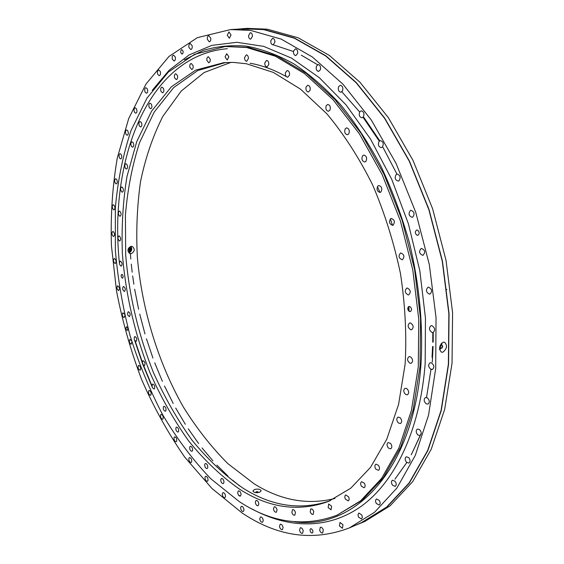 <?xml version="1.0" encoding="UTF-8"?>
<svg xmlns="http://www.w3.org/2000/svg" width="564" height="564" viewBox="0 0 564 564"><rect width="100%" height="100%" fill="white"/><g stroke="black" fill="none" stroke-linecap="round" stroke-linejoin="round"><path stroke-width="0.85" d="M181.925 54.102L182.109 54.116C183.575 52.699 183.511 51.204 181.918 49.632L181.742 49.625C180.276 51.035 180.339 52.53 181.925 54.102M417.099 235.294L417.875 235.329C419.813 233.665 419.672 231.917 417.452 230.077L416.69 230.049C414.751 231.705 414.885 233.454 417.099 235.294M311.384 532.839L312.35 532.987C313.323 531.817 313.055 530.456 311.547 528.898L310.588 528.743C309.615 529.913 309.876 531.274 311.384 532.839M126.886 330.342L127.619 330.187L127.852 328.734L127.393 327.395L126.406 326.746L125.857 328.417L126.886 330.342M442.902 352.176C447.012 348.778 447.569 345.457 444.566 342.214L443.149 342.242C439.102 345.64 438.538 348.961 441.457 352.204L442.902 352.176M439.638 349.814L440.822 348.291M441.824 345.076L441.711 343.123M248.964 29.208L241.455 29.201L248.964 29.208M432.151 332.527L433.145 332.492C435.471 330.123 435.07 327.846 431.954 325.668L430.981 325.703C428.647 328.065 429.042 330.335 432.151 332.527M429.451 294.168L429.979 294.098C432.489 291.391 432.01 289.071 428.548 287.147L428.041 287.217C425.524 289.91 425.996 292.23 429.451 294.168M446.392 289.558L446.871 289.346M422.908 255.365L422.972 255.351C425.637 252.284 425.087 249.965 421.322 248.379L421.28 248.386C418.601 251.431 419.144 253.758 422.908 255.365M412.672 217.203C414.991 213.953 414.385 211.662 410.853 210.316L410.444 210.45C408.139 213.714 408.752 216.012 412.284 217.33L412.672 217.203M428.125 206.833L427.519 206.861M399.044 180.762C400.941 177.42 400.278 175.192 397.063 174.072L396.245 174.431C394.363 177.78 395.026 180.008 398.247 181.107L399.044 180.762M382.448 147.021C383.943 143.672 383.238 141.543 380.34 140.626L379.17 141.275C377.69 144.624 378.402 146.753 381.306 147.655L382.448 147.021M363.42 116.84C364.541 113.568 363.801 111.559 361.214 110.819L359.762 111.813C358.655 115.084 359.395 117.086 361.989 117.82L363.42 116.84M342.538 90.889C343.321 87.758 342.559 85.904 340.268 85.312L338.611 86.687C337.843 89.817 338.604 91.671 340.896 92.249L342.538 90.889M320.422 69.661C320.909 66.728 320.14 65.029 318.124 64.571L316.333 66.348C315.854 69.28 316.623 70.972 318.646 71.424L320.422 69.661M297.672 53.432C297.905 50.732 297.143 49.209 295.381 48.864L293.534 51.042C293.301 53.742 294.063 55.265 295.832 55.603L297.672 53.432M274.858 42.307C274.894 39.861 274.146 38.514 272.609 38.26L270.762 40.834C270.734 43.28 271.481 44.626 273.018 44.873L274.858 42.307M252.496 36.216C252.369 34.037 251.643 32.86 250.317 32.684L248.534 35.638C248.653 37.809 249.38 38.986 250.712 39.163L252.496 36.216M231.021 34.954L228.942 31.922L227.257 35.222L229.344 38.253L231.021 34.954M210.802 38.232L208.842 35.666C207.658 35.997 207.143 37.203 207.305 39.283L209.265 41.842C210.45 41.517 210.957 40.312 210.802 38.232M192.127 45.67L190.301 43.541C189.074 43.95 188.623 45.24 188.933 47.432L190.766 49.561C191.986 49.16 192.437 47.862 192.127 45.67M175.221 56.865L173.536 55.124C172.281 55.61 171.893 56.992 172.358 59.255L174.043 60.99C175.298 60.503 175.686 59.128 175.221 56.865M160.225 71.367L158.703 69.985C157.427 70.563 157.102 72.009 157.73 74.314L159.26 75.703C160.528 75.125 160.853 73.68 160.225 71.367M147.253 88.76L145.893 87.681C144.603 88.365 144.349 89.859 145.131 92.179L146.499 93.257C147.789 92.581 148.043 91.079 147.253 88.76M136.368 108.612L135.163 107.802C133.865 108.591 133.682 110.135 134.62 112.433L135.825 113.244C137.123 112.455 137.306 110.911 136.368 108.612M127.577 130.517L126.54 129.931C125.236 130.841 125.13 132.42 126.216 134.669L127.26 135.261C128.557 134.352 128.662 132.773 127.577 130.517M120.893 154.106L120.019 153.711C118.715 154.74 118.68 156.348 119.906 158.526L120.795 158.928C122.092 157.892 122.12 156.284 120.893 154.106M116.29 179.021L115.571 178.774C114.273 179.937 114.309 181.566 115.676 183.645L116.403 183.899C117.693 182.729 117.657 181.107 116.29 179.021M113.731 204.936L113.16 204.802C111.883 206.114 111.989 207.749 113.484 209.709L114.055 209.843C115.331 208.539 115.225 206.896 113.731 204.936M113.167 231.55L112.751 231.494C111.482 232.953 111.658 234.589 113.279 236.415L113.702 236.471C114.964 235.005 114.788 233.369 113.167 231.55M114.562 258.566L114.28 258.566C113.04 260.18 113.279 261.816 115.014 263.48L115.296 263.487C116.544 261.865 116.297 260.223 114.562 258.566M119.455 287.823L117.707 285.744C116.487 287.527 116.797 289.163 118.637 290.636L119.582 288.585M124.588 314.324L122.966 312.773C121.775 314.74 122.148 316.362 124.094 317.631L124.87 315.572M131.602 340.825L129.889 339.443C128.867 341.565 129.311 343.166 131.222 344.244L131.891 341.77M138.525 365.493C137.686 367.728 138.194 369.307 140.041 370.224L140.267 370.118C141.106 367.883 140.605 366.304 138.751 365.38L138.525 365.493M148.811 390.662C148.156 393.002 148.72 394.553 150.525 395.315L150.849 395.103C151.512 392.77 150.948 391.219 149.15 390.45L148.811 390.662M160.691 414.702C160.204 417.113 160.839 418.629 162.58 419.249L163.01 418.904C163.497 416.493 162.869 414.977 161.121 414.357L160.691 414.702M174.079 437.333C173.768 439.793 174.452 441.274 176.144 441.753L176.659 441.252C176.976 438.785 176.292 437.311 174.6 436.818L174.079 437.333M188.884 458.264C188.736 460.76 189.476 462.191 191.118 462.55L191.704 461.853C191.859 459.357 191.111 457.926 189.476 457.559L188.884 458.264M204.993 477.207C205.007 479.71 205.804 481.078 207.39 481.332L208.038 480.394C208.024 477.891 207.228 476.517 205.648 476.27L204.993 477.207M222.279 493.831C222.449 496.313 223.295 497.624 224.824 497.772L225.522 496.567C225.36 494.085 224.507 492.774 222.984 492.633L222.279 493.831M240.588 507.819C240.906 510.251 241.801 511.492 243.274 511.541L244 510.039C243.683 507.6 242.795 506.359 241.321 506.31L240.588 507.819M259.736 518.809C260.187 521.171 261.118 522.327 262.535 522.292L263.268 520.445C262.817 518.083 261.886 516.92 260.476 516.962L259.736 518.809M279.483 526.452C280.061 528.715 281.027 529.786 282.381 529.674L283.107 527.453C282.529 525.19 281.563 524.118 280.209 524.231L279.483 526.452M299.576 530.414C300.259 532.543 301.246 533.516 302.537 533.34L303.221 530.71C302.537 528.581 301.55 527.608 300.259 527.784L299.576 530.414M319.689 530.357C320.465 532.324 321.466 533.191 322.686 532.959L323.299 529.892C322.523 527.925 321.522 527.058 320.303 527.284L319.689 530.357M339.465 525.986L342.461 528.256L342.975 524.717L339.986 522.454L339.465 525.986M358.493 517.082L361.439 518.993L362.349 517.449L361.82 514.974L358.88 513.064L357.971 514.608L358.493 517.082M376.322 503.49L379.17 505.034C380.383 504.153 380.46 502.651 379.389 500.522L376.555 498.978C375.335 499.852 375.257 501.361 376.322 503.49M392.488 485.174L395.167 486.365C396.548 485.301 396.555 483.637 395.195 481.36L392.53 480.175C391.141 481.226 391.134 482.897 392.488 485.174M406.489 462.24L408.949 463.093C410.5 461.824 410.437 459.998 408.759 457.615L406.313 456.769C404.755 458.031 404.818 459.857 406.489 462.24M417.861 434.971L420.032 435.514C421.766 434.012 421.625 432.038 419.602 429.606L417.445 429.063C415.703 430.558 415.837 432.532 417.861 434.971M426.151 403.81L427.977 404.092C429.909 402.322 429.683 400.228 427.293 397.803L425.489 397.521C423.55 399.277 423.768 401.371 426.151 403.81M431.009 369.392L432.433 369.476C434.569 367.418 434.252 365.218 431.495 362.878L430.085 362.793C427.949 364.837 428.259 367.037 431.009 369.392M355.08 525.444L364.675 521.531L390.041 505.866L412.629 481.691L431.234 449.233L444.7 409.26L452.046 363.103L452.582 312.682L446.025 260.349L432.595 208.708L412.989 160.352L388.3 117.573L359.917 82.189L329.327 55.385L298.003 37.718L267.251 29.18L247.11 28.369L236.774 29.208M361.411 522.948L386.735 507.29L409.281 483.094L427.843 450.594L441.267 410.536L448.57 364.274L449.064 313.725L442.472 261.252L429.007 209.463L409.372 160.966L384.669 118.059L356.272 82.563L325.689 55.681L294.387 37.964L263.67 29.391L243.549 28.581M432.433 360.065L432.482 359.395M379.762 140.817L363.984 117.559M359.67 111.968L342.137 92.115M318.371 71.424L316.757 70.246M230.563 29.575L243.521 28.813L263.663 29.631L294.352 38.197L325.632 55.914L356.187 82.781L384.549 118.25L409.224 161.121L428.837 209.575L442.282 261.315L448.866 313.739L448.373 364.238L441.069 410.458L427.653 450.474L409.104 482.939L386.58 507.106L361.277 522.75L349.37 527.918L374.524 512.302L396.901 488.057L415.287 455.416L428.555 415.118L435.697 368.518L436.042 317.546L429.324 264.601L415.753 212.325L396.041 163.348L371.295 120.012L342.912 84.156L312.385 56.992L281.175 39.085L250.606 30.414L230.563 29.575L197.407 37.64L168.967 56.47L145.963 84.078L128.719 118.503L117.291 157.948C112.462 186.134 110.502 215.349 111.418 245.594L116.544 291.116C122.43 321.445 130.806 350.935 141.656 379.6C153.831 407.462 168.157 433.265 184.632 456.995L211.881 488.41L242.224 513.057C277.46 536.681 313.182 541.63 349.37 527.918M409.457 311.511L410.38 311.568C412.094 309.988 411.896 308.304 409.795 306.513L408.886 306.463C407.173 308.036 407.363 309.721 409.457 311.511M122.162 278.115L122.529 278.172C123.46 277.086 123.312 275.852 122.085 274.471L121.718 274.421C120.795 275.5 120.936 276.734 122.162 278.115M254.449 489.496C257.974 488.699 260.208 489.136 261.153 490.793L259.637 492.238C256.105 493.098 253.863 492.675 252.919 490.99L254.449 489.496M130.89 246.348C132.498 249.246 131.814 251.424 128.846 252.891L128.846 252.891M130.926 246.341L132.223 246.405C135.141 248.971 134.838 251.389 131.32 253.673L129.981 253.603C127.055 251.008 127.365 248.59 130.926 246.341M405.685 394.518L407.412 394.8C409.316 393.059 409.097 390.979 406.764 388.561L405.051 388.286C403.14 390.02 403.352 392.1 405.685 394.518M398.403 422.986L400.468 423.515C402.195 422.034 402.061 420.074 400.066 417.642L398.022 417.113C396.288 418.594 396.414 420.547 398.403 422.986M388.342 448.013L390.69 448.845C392.241 447.59 392.184 445.771 390.528 443.382L388.194 442.564C386.636 443.812 386.685 445.63 388.342 448.013M375.871 469.185L378.444 470.348C379.833 469.297 379.847 467.626 378.5 465.342L375.934 464.179C374.545 465.229 374.524 466.9 375.871 469.185M361.397 486.224L364.14 487.74C365.373 486.866 365.458 485.35 364.386 483.207L361.651 481.698C360.417 482.572 360.333 484.081 361.397 486.224M345.351 499.013L348.207 500.888C349.299 500.162 349.433 498.816 348.615 496.835L345.767 494.966C344.674 495.685 344.533 497.039 345.351 499.013M328.149 507.551L331.068 509.778L331.604 506.204L328.692 503.976L328.149 507.551M310.193 511.936L311.49 514.044L313.133 514.509L313.767 511.393L312.463 509.292L310.827 508.82L310.193 511.936M291.849 512.352C292.519 514.453 293.491 515.418 294.768 515.249L295.473 512.577C294.803 510.476 293.83 509.511 292.561 509.673L291.849 512.352M273.455 509.045C274.026 511.287 274.978 512.359 276.318 512.246L277.065 509.983C276.501 507.741 275.542 506.669 274.203 506.775L273.455 509.045M255.309 502.298C255.753 504.646 256.683 505.809 258.086 505.774L258.848 503.885C258.404 501.53 257.48 500.367 256.07 500.402L255.309 502.298M237.663 492.4C237.973 494.839 238.861 496.08 240.334 496.13L241.082 494.586C240.772 492.146 239.883 490.906 238.417 490.856L237.663 492.4M220.728 479.682C220.891 482.171 221.744 483.482 223.273 483.63L223.993 482.389C223.837 479.901 222.984 478.582 221.455 478.441L220.728 479.682M204.704 464.44C204.711 466.957 205.507 468.339 207.101 468.585L207.778 467.626C207.771 465.103 206.974 463.721 205.381 463.474L204.704 464.44M189.73 446.991C189.574 449.508 190.329 450.946 191.979 451.313L192.592 450.587C192.747 448.07 192 446.625 190.35 446.258L189.73 446.991M175.954 427.625C175.63 430.12 176.32 431.608 178.034 432.094L178.569 431.573C178.894 429.084 178.203 427.59 176.49 427.096L175.954 427.625M163.475 406.63C162.975 409.076 163.616 410.613 165.386 411.234L165.823 410.881C166.324 408.435 165.696 406.905 163.92 406.277L163.475 406.63M152.393 384.281C151.716 386.657 152.294 388.222 154.12 388.991L154.458 388.779C155.142 386.411 154.571 384.838 152.738 384.063L152.393 384.281M142.791 360.84C141.931 363.117 142.445 364.718 144.328 365.641L144.56 365.528C145.427 363.258 144.913 361.658 143.023 360.727L142.791 360.84M134.74 336.553C133.689 338.71 134.14 340.332 136.086 341.431L136.199 341.389C137.249 339.239 136.798 337.617 134.852 336.518L134.74 336.553M128.303 311.68L128.289 311.688C127.069 313.683 127.45 315.325 129.438 316.615L129.452 316.608C130.672 314.599 130.291 312.957 128.303 311.68M123.544 286.463L123.396 286.477C122.148 288.289 122.466 289.945 124.341 291.44L124.496 291.426C125.744 289.607 125.427 287.95 123.544 286.463M120.513 261.146L120.224 261.146C118.955 262.782 119.201 264.445 120.971 266.123L121.267 266.13C122.536 264.488 122.282 262.824 120.513 261.146M119.272 235.992L118.835 235.935C117.545 237.409 117.728 239.073 119.371 240.92L119.815 240.976C121.098 239.496 120.922 237.832 119.272 235.992M119.864 211.26L119.272 211.119C117.975 212.438 118.08 214.094 119.596 216.082L120.195 216.223C121.493 214.898 121.38 213.241 119.864 211.26M122.325 187.227L121.577 186.973C120.273 188.143 120.308 189.786 121.69 191.887L122.444 192.148C123.749 190.97 123.713 189.328 122.325 187.227M126.703 164.187L125.793 163.779C124.482 164.815 124.447 166.436 125.687 168.629L126.604 169.045C127.915 168.001 127.943 166.38 126.703 164.187M133.012 142.452L131.934 141.853C130.629 142.762 130.517 144.349 131.616 146.612L132.695 147.218C133.999 146.302 134.105 144.715 133.012 142.452M141.261 122.36L140.02 121.528C138.723 122.317 138.54 123.868 139.484 126.167L140.732 127.006C142.029 126.209 142.206 124.665 141.261 122.36M151.448 104.255L150.045 103.149C148.755 103.832 148.508 105.334 149.291 107.646L150.701 108.753C151.991 108.069 152.238 106.568 151.448 104.255M163.539 88.513L161.967 87.096C160.705 87.674 160.38 89.112 161.008 91.403L162.58 92.82C163.849 92.242 164.166 90.804 163.539 88.513M177.448 75.505L175.728 73.736C174.487 74.222 174.107 75.59 174.572 77.832L176.299 79.602C177.533 79.115 177.921 77.747 177.448 75.505M193.085 65.635L191.217 63.471C190.012 63.873 189.567 65.156 189.878 67.313L191.753 69.478C192.951 69.069 193.396 67.793 193.085 65.635M210.287 59.262L208.285 56.668L207.03 57.796L206.784 60.221L208.793 62.815L210.041 61.688L210.287 59.262M228.836 56.752L226.714 53.693L225.085 56.929L227.207 59.981L228.836 56.752M248.456 58.409C248.322 56.217 247.589 55.032 246.242 54.863L244.522 57.747C244.656 59.939 245.396 61.116 246.736 61.286L248.456 58.409M268.817 64.479C268.838 62.026 268.076 60.672 266.539 60.426L264.77 62.928C264.742 65.382 265.503 66.735 267.047 66.975L268.817 64.479M289.508 75.104C289.727 72.396 288.958 70.881 287.196 70.542L285.426 72.65C285.208 75.35 285.983 76.873 287.753 77.197L289.508 75.104M310.073 90.303C310.538 87.378 309.77 85.693 307.761 85.249L306.062 86.955C305.603 89.88 306.379 91.565 308.388 92.002L310.073 90.303M330.018 109.973C330.765 106.864 330.003 105.024 327.733 104.446L326.168 105.757C325.421 108.873 326.189 110.706 328.459 111.277L330.018 109.973M348.799 133.823C349.87 130.587 349.137 128.599 346.585 127.873L345.217 128.818C344.153 132.061 344.893 134.042 347.452 134.761L348.799 133.823M365.888 161.41C367.326 158.11 366.621 156.009 363.78 155.1L362.68 155.713C361.256 159.02 361.968 161.121 364.809 162.016L365.888 161.41M380.785 192.127C382.603 188.834 381.948 186.642 378.811 185.528L378.049 185.866C376.237 189.166 376.9 191.365 380.037 192.451L380.785 192.127M393.023 225.212C395.251 222.019 394.652 219.763 391.226 218.423L390.845 218.55C388.631 221.758 389.238 224.014 392.664 225.332L393.023 225.212M402.252 259.8L402.315 259.785C404.874 256.782 404.339 254.491 400.694 252.919L400.651 252.926C398.078 255.908 398.614 258.199 402.252 259.8M408.209 294.951L408.703 294.894C411.128 292.23 410.662 289.945 407.307 288.035L406.827 288.098C404.395 290.742 404.853 293.026 408.209 294.951M410.754 329.728L411.685 329.7C413.948 327.367 413.56 325.118 410.521 322.961L409.612 322.982C407.342 325.301 407.723 327.55 410.754 329.728M409.873 363.195L411.219 363.286C413.306 361.256 413.003 359.078 410.31 356.751L408.985 356.667C406.891 358.676 407.187 360.854 409.873 363.195M239.439 489.108C269.021 508.108 298.716 512.211 328.53 501.417L350.745 488.212L370.492 467.415L386.763 439.25L398.586 404.395L405.142 364.013C406.75 334.847 405.192 304.715 400.475 273.611C393.947 242.612 384.634 212.973 372.536 184.696C359.092 157.85 343.92 134.274 327.021 113.963L300.556 89.161L273.3 72.389L246.39 63.753L233.39 62.4L223.922 62.632L195.645 70.14L171.315 86.842L151.575 111.171L136.77 141.522L127.006 176.37C122.924 201.327 121.387 227.229 122.388 254.068C125.701 295.007 134.923 334.6 150.059 372.867C161.036 397.451 173.867 420.109 188.566 440.836C204.203 460.132 221.166 476.227 239.439 489.108M225.727 62.505L197.717 70.542L173.663 87.596L154.183 112.109L139.604 142.509C132.293 165.139 127.563 189.335 125.427 215.096L125.673 254.646C129.071 295.339 138.342 334.663 153.471 372.628C164.441 397.028 177.265 419.496 191.929 440.047C207.524 459.181 224.437 475.135 242.654 487.909C271.658 506.423 300.838 510.695 330.194 500.712M408.978 311.25L408.611 306.576M379.988 192.465L377.401 186.613M240.229 496.158L238.325 494.825M239.686 485.985L232.629 480.197M227.983 476.072L216.879 465.138M212.91 460.844L202.025 447.915M198.62 443.494L188.256 428.809M185.323 424.283L175.707 408.075M173.197 403.471L164.491 385.995M162.362 381.313L154.712 362.814M152.929 358.062L146.436 338.788M144.983 333.966L139.731 314.162M138.603 309.262L134.655 289.177M133.851 284.2L132.667 276.015M132.173 272.222L131.264 264.079M130.785 259.017L130.333 253.356M334.953 498.47C307.62 505.302 280.675 500.409 254.117 483.792L227.828 463.608C211.373 447.097 196.491 428.132 183.166 406.7C158.033 362.292 142.058 309.812 137.362 257.438C135.994 231.325 137.059 205.994 140.563 181.446C145.484 157.666 152.936 135.938 162.904 116.269L181.277 90.994L204.14 72.53L230.986 62.357M409.175 311.377L408.794 306.492M392.495 225.36L390.351 218.874M287.302 77.169C274.661 69.978 262.239 65.325 250.035 63.217M239.235 501.579L210.76 478.73C193.001 460.139 177.011 438.891 162.792 414.984C149.714 389.971 138.822 363.561 130.108 335.756C122.719 307.5 117.798 279.011 115.359 250.275L115.345 207.982C117.798 180.445 123.037 154.599 131.067 130.446L147.028 98.058L168.319 72.093L194.601 54.32L225.212 46.516L246.658 47.51L275.359 56.217L304.546 73.609L332.993 99.652L359.346 133.746L382.223 174.713L400.362 220.806L412.763 269.846L418.791 319.379L418.269 366.988L411.431 410.458L398.91 447.999L381.616 478.371L360.593 500.846L336.955 515.214C304.109 527.375 271.538 522.828 239.235 501.579M336.955 515.214L362.271 500.141L383.316 477.673L400.63 447.33L413.172 409.824L420.032 366.403L420.575 318.857L414.568 269.388L402.181 220.418L384.056 174.389L361.186 133.485L334.833 99.44L306.379 73.44L277.185 56.069L248.47 47.376L225.212 46.516M363.294 117.65L379.332 141.247M382.998 147.394L396.957 174.093M432.821 332.563L432.736 342.165M432.609 346.416L432.038 357.386M430.974 369.378L426.588 397.126M294.429 521.778C353.416 530.28 413.708 471.441 421.061 363.244C423.169 324.279 419.313 284.221 409.506 243.063C401.97 216.308 392.53 190.865 381.186 166.732C368.926 143.707 355.447 123.086 340.734 104.862C325.555 88.231 309.946 74.575 293.893 63.887C277.826 54.955 262.027 49.033 246.496 46.135C231.303 44.88 216.9 46.311 203.287 50.429L184.301 59.84M252.108 509.038C287.901 528.482 327.754 530.111 361.397 506.169C394.786 481.973 420.088 430.593 425.164 363.604L425.453 318.033L419.82 270.748L408.406 223.823L391.733 179.338L370.611 139.188L346.092 104.925L319.323 77.684L291.489 58.099L263.684 46.368L236.866 42.293L211.803 45.381L189.095 54.955L169.165 70.211L152.287 90.31M441.118 343.779L441.267 344.935M440.251 348.073L439.518 348.883M439.899 347.678L440.773 348.249C439.941 346.599 440.336 345.57 441.972 345.147L442.684 346.113L442.12 347.932L441.675 347.939L442.684 346.113M441.802 346.782L442.338 347.05L441.802 346.782M442.12 347.932L441.027 348.319M130.185 250.917L129.283 251.72L127.993 251.206M129.297 247.194L130.841 247.899L130.89 248.752M129.339 250.649L128.113 249.098M128.134 249.027L128.543 248.4L130.016 248.47M129.283 251.72L127.979 251.128M129.396 250.508L129.255 248.816M130.996 250.416L130.136 250.917L129.664 248.816L130.827 248.703L131.25 249.605M130.961 250.444L130.037 250.338L130.221 249.246L131.257 249.69L130.961 250.444M130.355 250.056L130.834 249.633L130.355 250.056M257.868 491.963L256.232 491.745L257.868 491.963M257.875 491.702L258.368 492.576M394.92 479.189L406.792 462.529M420.991 433.765L411.255 454.81L420.349 435.387M431.636 369.561L431.679 369.166M432.292 362.06L433.096 346.564M433.194 342.101L433.208 332.471M227.355 48.708C147.112 55.483 108.443 161.219 119.519 264.107C108.443 161.219 147.112 55.483 227.355 48.708M152.358 387.426L142.784 364.337L134.676 340.437L142.784 364.33L152.35 387.412M273.392 44.845L293.456 51.521M301.268 55.166L317.574 64.726M135.177 341.093L142.925 363.9L152.005 385.98M440.287 345.147L442.014 345.168M130.827 248.703L129.283 248.78L128.945 249.302L129.057 250.324L130.136 250.917M256.232 491.745L255.816 492.358M257.339 491.723L256.775 491.737"/></g></svg>
